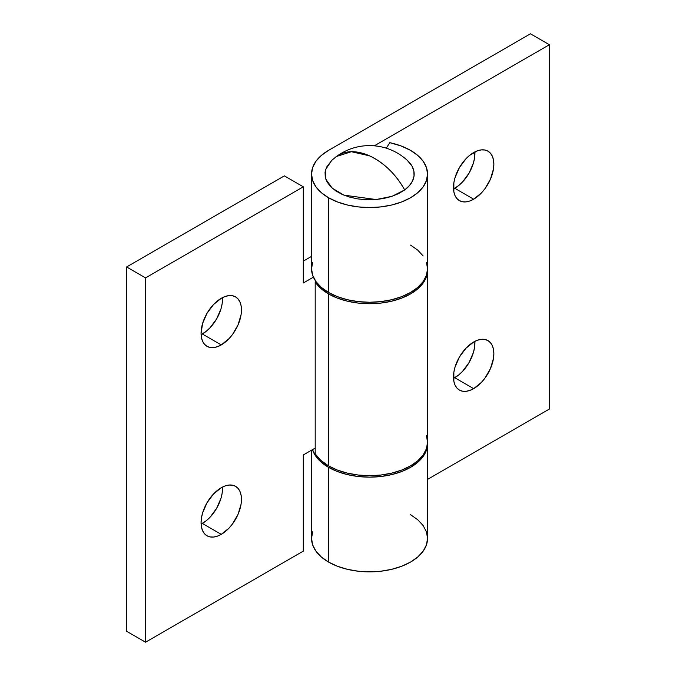 <?xml version="1.0" encoding="UTF-8"?>
<svg xmlns="http://www.w3.org/2000/svg" width="676" height="676" viewBox="0 0 676 676"><rect width="100%" height="100%" fill="white"/><g stroke="black" fill="none" stroke-linecap="round" stroke-linejoin="round"><path stroke-width="1.01" d="M454.737 188.266A28.553 16.486 120 0 0 474.89 151.897L474.544 158.066L473.394 163.102L469.017 173.2L462.46 182.03L458.674 185.545L453.512 188.934A28.553 16.486 120 0 0 454.737 188.266L473.665 199.2L454.737 188.266M473.665 152.565A28.553 16.486 -60 0 1 487.945 151.154A28.553 16.486 -60 0 1 492.322 174.036A28.553 16.486 -60 0 1 473.665 199.2L481.397 192.964L484.886 188.79L490.455 179.14L493.472 169L493.86 164.226L493.472 159.899L492.322 156.19L490.455 153.232L487.945 151.154L484.886 150.021L481.397 149.878L477.602 150.74L469.727 155.286L465.941 158.801L459.384 167.64L455.007 177.729L453.858 182.765L453.858 191.866L455.007 195.575L456.875 198.524L459.384 200.611L462.452 201.744L465.941 201.887L469.727 201.025L473.665 199.2A28.553 16.486 -60 0 1 459.384 200.611A28.553 16.486 -60 0 1 455.007 177.729A28.553 16.486 -60 0 1 473.665 152.565M454.737 377.715A28.553 16.486 120 0 0 474.89 341.346L474.544 347.506L473.394 352.551L469.017 362.64L462.46 371.479L458.674 374.986L453.512 378.374A28.553 16.486 120 0 0 454.737 377.715L473.665 388.641L454.737 377.715M473.665 342.005A28.553 16.486 -60 0 1 487.945 340.594A28.553 16.486 -60 0 1 492.322 363.477A28.553 16.486 -60 0 1 473.665 388.641L481.397 382.405L484.886 378.23L490.455 368.589L493.472 358.441L493.86 353.666L493.472 349.34L492.322 345.63L490.455 342.681L487.945 340.594L484.886 339.462L481.397 339.318L477.602 340.18L473.665 342.005L465.941 348.241L459.384 357.08L455.007 367.169L453.858 372.206L453.858 381.306L455.007 385.016L456.875 387.973L459.384 390.052L462.452 391.184L465.941 391.328L469.727 390.466L473.665 388.641A28.553 16.486 -60 0 1 459.384 390.052A28.553 16.486 -60 0 1 455.007 367.169A28.553 16.486 -60 0 1 473.665 342.005M312.658 531.843L311.543 538.375A58.001 33.487 0 0 0 328.536 562.052L337.324 566.218L347.354 569.31L358.238 571.22L369.552 571.862L380.867 571.22L391.75 569.31L401.772 566.218L410.569 562.052L417.776 556.973L423.142 551.185L426.438 544.907L427.553 538.375L427.545 442.924A58.001 33.487 180 0 1 427.553 443.65A58.001 33.487 180 0 1 391.75 474.594A58.001 33.487 180 0 1 328.536 467.327L328.536 562.052A58.001 33.487 0 0 0 391.75 569.31A58.001 33.487 0 0 0 427.553 538.375L426.438 531.843L423.142 525.556L417.776 519.768L410.569 514.689M312.658 262.246L311.543 268.778A58.001 33.487 0 0 0 328.536 292.463L328.536 197.738L337.324 201.904L347.354 204.997L358.238 206.907L369.552 207.549L380.867 206.907L391.75 204.997L401.772 201.904L410.569 197.738L417.776 192.66L423.142 186.872L426.438 180.593L427.553 174.062L426.438 167.521L423.142 161.243L417.776 155.455L410.569 150.376L400.91 145.889L389.824 142.678A58.001 33.487 180 0 1 410.569 150.376A58.001 33.487 180 0 1 427.553 174.062A58.001 33.487 180 0 1 391.75 204.997A58.001 33.487 180 0 1 328.536 197.738L328.536 292.463A58.001 33.487 0 0 0 391.75 299.721A58.001 33.487 0 0 0 427.553 268.778L426.438 262.246M328.536 197.738A58.001 33.487 180 0 1 311.543 174.062A58.001 33.487 180 0 1 328.536 150.376L321.32 155.455L315.962 161.243L312.658 167.521L311.543 174.062L312.658 180.593L315.962 186.872L321.32 192.66L328.536 197.738M389.824 142.678L386.275 148.171L389.824 142.678M427.553 443.65L426.438 450.182L423.142 456.469L417.776 462.257L410.569 467.327L401.772 471.493L391.75 474.594L380.867 476.495L369.552 477.138L358.238 476.495L347.354 474.594L337.324 471.493L328.536 467.327A58.001 33.487 180 0 1 312.481 449.641L315.962 456.469L321.32 462.257L328.536 467.327L328.536 562.052L321.32 556.973L315.962 551.185L312.658 544.907L311.543 538.375L311.543 450.182M374.31 145.813L549.385 44.726L549.385 409.039L427.553 479.385L549.385 409.039L549.385 44.726L530.457 33.8L328.536 150.376L530.457 33.8L549.385 44.726L374.31 145.813M311.543 174.062L311.543 268.778L312.658 275.309L315.962 281.596L321.32 287.385L328.536 292.463L337.324 296.629L347.354 299.721L358.238 301.623L369.552 302.265L380.867 301.623L391.75 299.721L401.772 296.629L410.569 292.463L417.776 287.385L423.142 281.596L426.438 275.309L427.553 268.778L427.553 174.062M423.142 255.967L417.776 250.171L410.569 245.101M202.335 333.995A28.553 16.486 120 0 0 222.489 297.626L222.142 303.794L220.993 308.831L216.616 318.92L210.059 327.759L206.273 331.265L201.11 334.654A28.553 16.486 120 0 0 202.335 333.995L221.263 344.921L202.335 333.995M221.263 298.285A28.553 16.486 -60 0 1 235.544 296.874A28.553 16.486 -60 0 1 239.921 319.756A28.553 16.486 -60 0 1 221.263 344.921L228.995 338.684L232.485 334.519L238.053 324.869L241.07 314.72L241.459 309.946L241.07 305.62L239.921 301.91L238.053 298.961L235.544 296.874L232.485 295.742L228.995 295.606L225.201 296.46L221.263 298.285L213.54 304.521L206.983 313.36L202.606 323.449L201.068 333.26L201.456 337.586L202.606 341.295L204.473 344.253L206.983 346.332L210.042 347.464L213.54 347.608L217.326 346.746L221.263 344.921A28.553 16.486 -60 0 1 206.983 346.332A28.553 16.486 -60 0 1 202.606 323.449A28.553 16.486 -60 0 1 221.263 298.285M202.335 523.435A28.553 16.486 120 0 0 222.489 487.066L222.142 493.235L220.993 498.271L216.616 508.36L210.059 517.199L206.273 520.714L201.11 524.103A28.553 16.486 120 0 0 202.335 523.435L221.263 534.361L202.335 523.435M221.263 487.734A28.553 16.486 -60 0 1 235.544 486.314A28.553 16.486 -60 0 1 239.921 509.197A28.553 16.486 -60 0 1 221.263 534.361L228.995 528.125L232.485 523.959L238.053 514.309L241.07 504.161L241.459 499.387L241.07 495.069L239.921 491.351L238.053 488.402L235.544 486.314L232.485 485.182L228.995 485.047L225.201 485.909L221.263 487.734L213.54 493.97L206.983 502.8L202.606 512.898L201.456 517.934L201.068 522.709L201.456 527.027L202.606 530.745L204.473 533.694L206.983 535.781L210.042 536.913L213.54 537.048L217.326 536.186L221.263 534.361A28.553 16.486 -60 0 1 206.983 535.781A28.553 16.486 -60 0 1 202.606 512.898A28.553 16.486 -60 0 1 221.263 487.734M427.553 270.239L426.438 276.771L423.142 283.05L417.776 288.846L410.569 293.916L401.772 298.082L391.75 301.175L380.867 303.085L369.552 303.727L358.238 303.085L347.354 301.175L337.324 298.082L328.536 293.916L320.754 288.339L315.202 281.943L316.072 281.757L315.202 281.943L315.202 453.9L320.754 460.297L328.536 465.874L328.536 293.916A58.001 33.487 180 0 1 315.202 281.943L315.202 453.9A58.001 33.487 0 0 0 328.536 465.874L337.324 470.04L347.354 473.132L358.238 475.042L369.552 475.684L380.867 475.042L391.75 473.132L401.772 470.04L410.569 465.874L417.776 460.795L423.142 455.007L426.438 448.729L427.553 442.197L427.545 269.513A58.001 33.487 180 0 1 427.553 270.239A58.001 33.487 180 0 1 391.75 301.175A58.001 33.487 180 0 1 328.536 293.916L328.536 465.874A58.001 33.487 0 0 0 391.75 473.132A58.001 33.487 0 0 0 427.553 442.197L426.438 435.657M284.368 175.878L126.615 266.961L126.615 631.274L126.615 266.961L145.543 277.887L145.543 642.2L126.615 631.274L145.543 642.2L145.543 277.887L303.296 186.813L303.296 282.99L313.394 277.16L303.296 282.99L303.296 186.813L284.368 175.878L126.615 266.961L145.543 277.887L303.296 186.813L284.368 175.878M311.543 256.365L303.296 261.13L311.543 256.365M315.202 448.07L303.296 454.948L303.296 551.126L145.543 642.2L303.296 551.126L303.296 454.948L315.202 448.07M336.462 156.486L331.722 160.398L325.646 169.456L325.824 179.174L332.22 188.165L343.923 195.144L376.101 199.538L391.987 196.327L404.679 189.948A44.616 25.764 0 0 0 407.375 160.398C399.533 153.334 390.711 148.796 380.926 146.785C373.262 145.196 365.589 145.213 357.925 146.836C350.269 148.441 343.112 151.661 336.462 156.486A55.77 35.853 53.6 0 1 369.552 155.843A55.77 35.853 53.6 0 1 404.679 189.948C395.722 174.104 384.019 162.739 369.552 155.843L351.376 151.711L336.462 156.486A55.77 35.853 53.6 0 0 334.426 158.176M331.891 160.246L326.567 167.141L325.055 172.118L325.257 177.163L327.159 182.097L330.691 186.72L335.71 190.852L342.039 194.342L349.416 197.046L357.57 198.871L366.189 199.75L374.935 199.631L383.469 198.533L391.472 196.496L398.637 193.598L404.679 189.948L409.369 185.68L412.529 180.974L414.042 175.997L413.847 170.952L411.946 166.026L407.248 160.28"/></g></svg>
